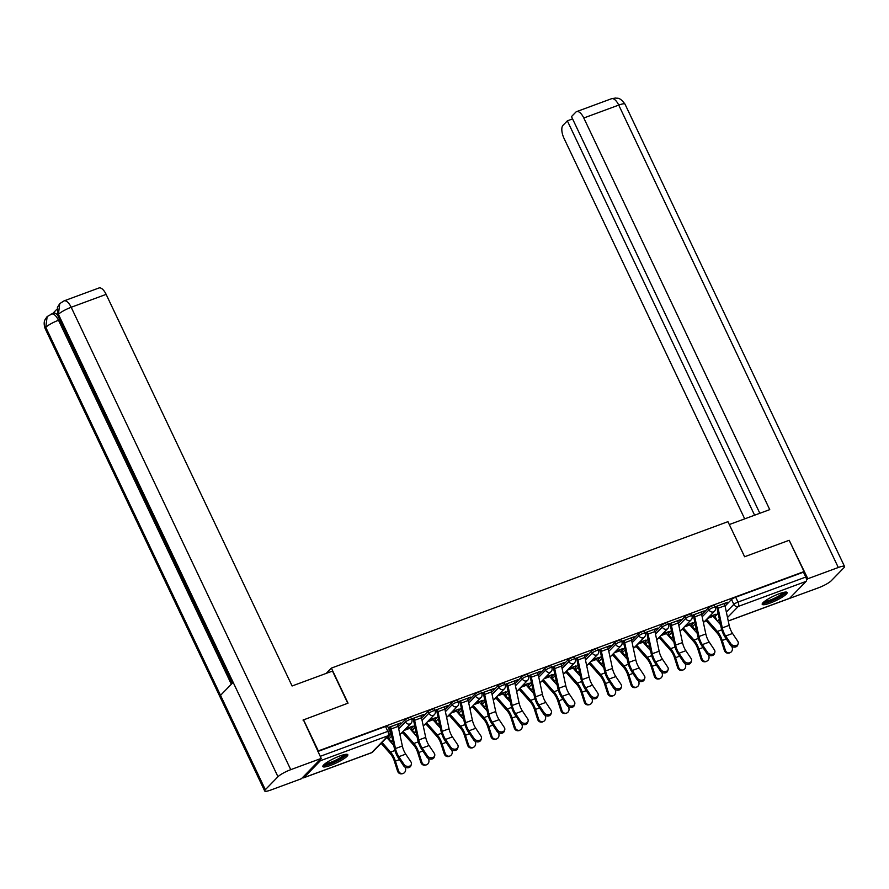 <?xml version="1.0" encoding="UTF-8"?>
<svg xmlns="http://www.w3.org/2000/svg" width="889" height="889" viewBox="0 0 889 889"><rect width="100%" height="100%" fill="white"/><g stroke="black" fill="none" stroke-linecap="round" stroke-linejoin="round"><path stroke-width="1.33" d="M410.885 717.556A3.545 0.645 154.6 0 0 408.851 717.879A3.545 0.645 154.6 0 0 404.695 720.179L405.517 721.901A3.545 0.645 -25.4 0 1 409.673 719.601A3.545 0.645 -25.4 0 1 411.707 719.279L410.885 717.556M434.232 708.933A3.545 0.645 154.6 0 0 432.198 709.255A3.545 0.645 154.6 0 0 428.042 711.556L428.865 713.289A3.545 0.645 -25.4 0 1 433.021 710.989A3.545 0.645 -25.4 0 1 435.054 710.667L434.232 708.933M457.579 700.31A3.545 0.645 154.6 0 0 455.546 700.632A3.545 0.645 154.6 0 0 451.39 702.932L452.212 704.666A3.545 0.645 -25.4 0 1 456.368 702.366A3.545 0.645 -25.4 0 1 458.402 702.043L457.579 700.31M480.927 691.698A3.545 0.645 154.6 0 0 478.882 692.02A3.545 0.645 154.6 0 0 474.726 694.32L475.548 696.043A3.545 0.645 -25.4 0 1 479.704 693.742A3.545 0.645 -25.4 0 1 481.749 693.42L480.927 691.698M504.263 683.074A3.545 0.645 154.6 0 0 502.229 683.397A3.545 0.645 154.6 0 0 498.073 685.697L498.896 687.43A3.545 0.645 -25.4 0 1 503.052 685.13A3.545 0.645 -25.4 0 1 505.085 684.808L504.263 683.074M527.61 674.451A3.545 0.645 154.6 0 0 525.577 674.773A3.545 0.645 154.6 0 0 521.421 677.074L522.243 678.807A3.545 0.645 -25.4 0 1 526.399 676.507A3.545 0.645 -25.4 0 1 528.433 676.185L527.61 674.451M550.958 665.839A3.545 0.645 154.6 0 0 548.924 666.161A3.545 0.645 154.6 0 0 544.768 668.461L545.579 670.184A3.545 0.645 -25.4 0 1 549.746 667.883A3.545 0.645 -25.4 0 1 551.78 667.561L550.958 665.839M574.294 657.215A3.545 0.645 154.6 0 0 572.26 657.538A3.545 0.645 154.6 0 0 568.104 659.838L568.927 661.572A3.545 0.645 -25.4 0 1 573.083 659.271A3.545 0.645 -25.4 0 1 575.116 658.949L574.294 657.215M597.641 648.592A3.545 0.645 154.6 0 0 595.608 648.914A3.545 0.645 154.6 0 0 591.452 651.215L592.274 652.948A3.545 0.645 -25.4 0 1 596.43 650.648A3.545 0.645 -25.4 0 1 598.464 650.326L597.641 648.592M620.989 639.98A3.545 0.645 154.6 0 0 618.955 640.302A3.545 0.645 154.6 0 0 614.799 642.603L615.621 644.325A3.545 0.645 -25.4 0 1 619.777 642.025A3.545 0.645 -25.4 0 1 621.811 641.702L620.989 639.98M644.336 631.357A3.545 0.645 154.6 0 0 642.291 631.679A3.545 0.645 154.6 0 0 638.135 633.979L638.958 635.713A3.545 0.645 -25.4 0 1 643.114 633.413A3.545 0.645 -25.4 0 1 645.158 633.09L644.336 631.357M667.672 622.733A3.545 0.645 154.6 0 0 665.639 623.056A3.545 0.645 154.6 0 0 661.483 625.356L662.305 627.089A3.545 0.645 -25.4 0 1 666.461 624.789A3.545 0.645 -25.4 0 1 668.495 624.467L667.672 622.733M691.02 614.121A3.545 0.645 154.6 0 0 688.986 614.443A3.545 0.645 154.6 0 0 684.83 616.744L685.652 618.466A3.545 0.645 -25.4 0 1 689.808 616.166A3.545 0.645 -25.4 0 1 691.842 615.844L691.02 614.121M714.367 605.498A3.545 0.645 154.6 0 0 712.333 605.82A3.545 0.645 154.6 0 0 708.166 608.12L708.989 609.854A3.545 0.645 -25.4 0 1 713.156 607.554A3.545 0.645 -25.4 0 1 715.189 607.231L714.367 605.498M770.13 603.064A13.813 2.523 154.6 0 0 787.154 592.485A13.813 2.523 154.6 0 0 779.22 593.741A13.813 2.523 154.6 0 0 762.195 604.331A13.813 2.523 154.6 0 0 770.13 603.064M330.786 765.296A13.813 2.523 154.6 0 0 347.799 754.705A13.813 2.523 154.6 0 0 339.865 755.972A13.813 2.523 154.6 0 0 322.851 766.551A13.813 2.523 154.6 0 0 330.786 765.296M387.615 738.459L388.349 738.181M401.106 733.469L402.817 732.847M410.962 729.836L411.696 729.569M424.453 724.857L426.164 724.224M434.299 721.212L435.032 720.946M447.8 716.234L449.501 715.601M457.646 712.6L458.38 712.322M471.148 707.611L472.848 706.988M480.993 703.977L481.727 703.71M494.484 698.998L496.195 698.365M504.33 695.354L505.063 695.087M517.831 690.375L519.543 689.742M527.677 686.741L528.41 686.464M541.179 681.752L542.879 681.13M551.024 678.118L551.758 677.851M564.515 673.14L566.226 672.506M574.372 669.495L575.094 669.228M587.862 664.516L589.574 663.883M597.708 660.883L598.441 660.605M611.21 655.893L612.91 655.271M621.055 652.259L621.789 651.993M634.557 647.281L636.257 646.647M644.403 643.636L645.136 643.369M657.893 638.658L659.605 638.024M667.739 635.024L668.472 634.746M681.241 630.034L682.952 629.412M691.086 626.401L691.82 626.134M704.588 621.422L706.288 620.789M714.434 617.777L715.167 617.511M303.438 719.634L318.306 750.927L804.045 571.571L789.176 540.279L744.593 556.747L727.935 521.665L331.386 668.095L348.032 703.166L303.005 720.079M302.582 777.531A3.545 1.534 -110.3 0 0 303.627 777.819A3.545 1.534 -110.3 0 0 303.894 777.653L320.362 760.74A3.545 1.534 -110.3 0 0 320.751 758.884M716.29 619.889L714.834 616.822A3.545 0.645 -25.4 0 1 715.045 616.41L718.101 613.266M725.068 606.12L731.514 599.497L733.836 604.376A3.545 0.645 -25.4 0 1 737.992 602.075L805.778 577.05A3.545 1.534 69.7 0 1 806.101 581.384L789.632 598.297A3.545 1.534 69.7 0 1 789.365 598.475A3.545 1.534 69.7 0 1 789.043 598.508M805.778 577.05L803.456 572.172L804.045 571.571M689.497 624.545L691.498 623.222M691.731 623.711L692.609 622.822L685.841 625.323M701.099 612.61L703.143 611.276M703.377 611.765L704.244 610.876L691.686 615.51M666.161 633.157L668.161 631.846M668.384 632.335L669.261 631.434L662.494 633.935M677.762 621.222L679.796 619.9M680.029 620.389L680.907 619.489L668.339 624.134M642.814 641.78L644.814 640.469M645.047 640.958L645.914 640.058L639.147 642.558M654.415 629.845L656.46 628.523M656.682 629.001L657.56 628.112L644.992 632.746M619.466 650.404L621.467 649.081M621.7 649.57L622.578 648.681L615.81 651.181M631.068 638.469L633.112 637.135M633.346 637.624L634.213 636.735L621.644 641.369M596.119 659.016L598.13 657.704M598.353 658.193L599.23 657.293L592.463 659.794M607.72 647.081L609.765 645.758M609.998 646.247L610.876 645.347L598.308 649.992M572.783 667.639L574.783 666.328M575.016 666.817L575.883 665.917L569.116 668.417M584.384 655.704L586.418 654.382M586.651 654.86L587.529 653.971L574.961 658.605M549.435 676.262L551.436 674.94M551.669 675.429L552.547 674.54L545.779 677.04M561.037 664.327L563.081 662.994M563.315 663.483L564.182 662.594L551.613 667.228M526.088 684.874L528.088 683.563M528.322 684.052L529.199 683.152L522.432 685.652M537.689 672.94L539.734 671.617M539.967 672.106L540.834 671.206L528.277 675.851M502.752 693.498L504.752 692.187M504.985 692.675L505.852 691.775L499.085 694.276M514.353 681.563L516.387 680.241M516.62 680.718L517.498 679.829L504.93 684.463M479.404 702.121L481.405 700.799M481.638 701.288L482.505 700.399L475.737 702.899M491.006 690.186L493.051 688.853M493.273 689.342L494.151 688.453L481.582 693.087M456.057 710.733L458.057 709.422M458.291 709.911L459.168 709.011L452.401 711.511M467.658 698.798L469.703 697.476M469.937 697.965L470.803 697.065L458.235 701.71M432.71 719.357L434.721 718.045M434.943 718.534L435.821 717.634L429.054 720.134M444.311 707.422L446.356 706.099M446.589 706.577L447.467 705.688L434.899 710.322M409.373 727.98L411.374 726.657M411.607 727.146L412.474 726.257L405.706 728.758M420.975 716.045L423.008 714.712M423.242 715.201L424.12 714.312L411.551 718.945M397.627 724.657L399.672 723.335M399.906 723.824L400.772 722.924L388.204 727.569M388.226 737.081L389.049 738.815A3.545 0.645 -25.4 0 0 388.837 739.226L388.015 737.492A3.545 0.645 154.6 0 1 388.226 737.081L391.282 733.936M398.25 726.791L404.695 720.179M411.574 728.458L412.396 730.191A3.545 0.645 -25.4 0 0 412.185 730.602L411.363 728.88A3.545 0.645 154.6 0 1 411.574 728.458L414.63 725.324M421.597 718.168L428.042 711.556M434.91 719.846L435.732 721.568A3.545 0.645 -25.4 0 0 435.532 721.99L434.71 720.257A3.545 0.645 154.6 0 1 434.91 719.846L437.977 716.701M444.945 709.555L451.39 702.932M458.257 711.222L459.08 712.956A3.545 0.645 -25.4 0 0 458.868 713.367L458.046 711.633A3.545 0.645 154.6 0 1 458.257 711.222L461.324 708.077M468.281 700.932L474.726 694.32M481.605 702.599L482.427 704.332A3.545 0.645 -25.4 0 0 482.216 704.744L481.394 703.021A3.545 0.645 154.6 0 1 481.605 702.599L484.661 699.465M491.628 692.309L498.073 685.697M504.941 693.987L505.763 695.709A3.545 0.645 -25.4 0 0 505.563 696.131L504.741 694.398A3.545 0.645 154.6 0 1 504.941 693.987L508.008 690.842M514.975 683.697L521.421 677.074M528.288 685.363L529.111 687.097A3.545 0.645 -25.4 0 0 528.911 687.508L528.088 685.775A3.545 0.645 154.6 0 1 528.288 685.363L531.355 682.219M538.323 675.073L544.768 668.461M551.636 676.74L552.458 678.474A3.545 0.645 -25.4 0 0 552.247 678.885L551.424 677.162A3.545 0.645 154.6 0 1 551.636 676.74L554.692 673.606M561.659 666.45L568.104 659.838M574.983 668.128L575.805 669.861A3.545 0.645 -25.4 0 0 575.594 670.273L574.772 668.539A3.545 0.645 154.6 0 1 574.983 668.128L578.039 664.983M585.006 657.838L591.452 651.215M598.319 659.505L599.142 661.238A3.545 0.645 -25.4 0 0 598.942 661.649L598.119 659.916A3.545 0.645 154.6 0 1 598.319 659.505L601.386 656.36M608.354 649.214L614.799 642.603M621.667 650.881L622.489 652.615A3.545 0.645 -25.4 0 0 622.278 653.026L621.455 651.304A3.545 0.645 154.6 0 1 621.667 650.881L624.734 647.748M631.69 640.591L638.135 633.979M645.014 642.269L645.836 644.003A3.545 0.645 -25.4 0 0 645.625 644.414L644.803 642.68A3.545 0.645 154.6 0 1 645.014 642.269L648.07 639.124M655.037 631.979L661.483 625.356M668.35 633.646L669.173 635.379A3.545 0.645 -25.4 0 0 668.973 635.791L668.15 634.057A3.545 0.645 154.6 0 1 668.35 633.646L671.417 630.501M678.385 623.356L684.83 616.744M691.698 625.023L692.52 626.756A3.545 0.645 -25.4 0 0 692.32 627.167L691.498 625.445A3.545 0.645 154.6 0 1 691.698 625.023L694.765 621.889M701.721 614.732L708.166 608.12M326.23 673.373L331.386 668.095M712.845 615.921L714.845 614.61M715.078 615.099L715.945 614.199L709.189 616.699M724.446 603.987L726.491 602.664M726.713 603.153L727.591 602.253L715.023 606.887M715.256 607.376L716.39 606.387M317.895 751.461L385.515 726.491A3.545 0.645 -25.4 0 1 387.548 726.169L389.86 731.047A3.545 0.645 -25.4 0 0 387.826 731.369L385.515 726.491M803.456 572.172L735.67 597.197A3.545 0.645 154.6 0 0 731.514 599.497M691.909 615.999L693.276 615.499M668.561 624.623L669.928 624.111M645.225 633.235L646.581 632.735M621.878 641.858L623.245 641.358M598.53 650.481L599.897 649.97M575.194 659.093L576.55 658.593M551.847 667.717L552.98 666.728M528.499 676.34L529.633 675.351M505.152 684.952L506.519 684.452M481.816 693.576L483.172 693.076M458.468 702.199L459.835 701.688M435.121 710.811L436.488 710.311M411.785 719.434L413.141 718.934M388.437 728.058L389.571 727.069M730.847 643.736A4.078 3.212 17.8 0 0 734.859 645.758A4.078 3.212 17.8 0 0 738.159 643.714A4.078 3.212 17.8 0 0 737.726 641.191L732.547 633.457L725.668 636.002L730.847 643.736L730.402 645.081L725.235 637.357A13.279 5.767 69.7 0 1 721.157 627.534L716.956 607.887A2.122 0.922 -110.3 0 0 716.601 606.843M738.159 643.714L737.726 645.058A4.078 3.212 -162.2 0 1 734.425 647.114A4.078 3.212 -162.2 0 1 730.402 645.081M717.345 606.031L717.356 606.065A4.423 1.922 69.7 0 1 718.101 608.243L722.29 627.89A10.979 4.767 -110.3 0 0 725.668 636.002M724.224 603.498L724.246 603.531A4.423 1.922 69.7 0 1 724.98 605.698L729.18 625.345A10.979 4.767 -110.3 0 0 732.547 633.457M729.347 653.015L728.335 653.148A4.078 3.656 -97.5 0 1 724.357 650.381L725.368 650.248A4.078 3.656 82.5 0 0 732.258 647.714L731.836 646.403M709.122 616.755L712.589 615.444A2.122 0.922 69.7 0 0 713.145 616.321L720.546 624.711M705.788 620.189A4.423 1.922 -110.3 0 0 706.088 620.566L717.19 633.124A10.979 4.767 69.7 0 1 721.212 640.58L724.357 650.381M725.368 650.248L722.224 640.447A13.279 5.767 -110.3 0 0 717.356 631.434L706.644 619.3M707.5 652.348A4.078 3.212 17.8 0 0 711.511 654.382A4.078 3.212 17.8 0 0 714.812 652.326A4.078 3.212 17.8 0 0 714.378 649.815L709.211 642.08L702.321 644.625L707.5 652.348L707.066 653.704L701.888 645.97A13.279 5.767 69.7 0 1 697.809 636.157L693.609 616.51A2.122 0.922 -110.3 0 0 693.253 615.466L693.042 615.01M714.812 652.326L714.378 653.682A4.078 3.212 -162.2 0 1 711.078 655.726A4.078 3.212 -162.2 0 1 707.066 653.704M693.998 614.655L694.009 614.688A4.423 1.922 69.7 0 1 694.754 616.855L698.954 636.513A10.979 4.767 -110.3 0 0 702.321 644.625M700.876 612.11L700.899 612.143A4.423 1.922 69.7 0 1 701.632 614.321L705.833 633.968A10.979 4.767 -110.3 0 0 709.211 642.08M684.152 660.971A4.078 3.212 17.8 0 0 688.164 663.005A4.078 3.212 17.8 0 0 691.475 660.949A4.078 3.212 17.8 0 0 691.042 658.427L685.864 650.704L678.985 653.248L684.152 660.971L683.719 662.327L678.551 654.593A13.279 5.767 69.7 0 1 674.462 644.769L670.273 625.123A2.122 0.922 -110.3 0 0 669.917 624.089L669.695 623.634M691.475 660.949L691.042 662.294A4.078 3.212 -162.2 0 1 687.73 664.35A4.078 3.212 -162.2 0 1 683.719 662.327M670.65 623.278L670.673 623.311A4.423 1.922 69.7 0 1 671.406 625.478L675.607 645.125A10.979 4.767 -110.3 0 0 678.985 653.248M670.673 623.311L677.551 620.766A4.423 1.922 69.7 0 1 678.296 622.933L682.485 642.58A10.979 4.767 -110.3 0 0 685.864 650.704M744.626 556.725L729.313 524.566M729.336 524.532L769.741 509.619L583.795 117.993A10.624 4.612 -110.3 0 0 576.617 111.614A10.624 4.612 -110.3 0 0 575.816 112.147L571.483 116.592L759.839 513.275M844.55 566.493A10.89 1.989 154.6 0 0 838.294 567.493L618.733 105.091A10.624 4.612 -110.3 0 0 611.554 98.712L615.71 98.023C617.455 98.746 619.244 96.457 624.989 104.102L844.55 566.493A10.89 1.989 154.6 0 1 843.917 567.76L831.282 580.728A10.89 1.989 154.6 0 1 818.502 587.796L788.01 598.975M838.294 567.493L807.834 578.728L806.501 580.106M572.583 118.904L567.349 120.837L563.015 125.293A10.624 4.612 -110.3 0 0 564.004 138.306L744.704 518.865M567.349 120.837L754.605 515.209M807.834 578.728L789.276 540.479M347.777 703.266L332.486 671.073L292.092 685.986L106.135 294.37L71.187 307.272L290.747 769.663L321.207 758.417L303.36 719.723M290.747 769.663A10.89 1.989 154.6 0 0 277.968 776.73L233.162 682.363L220.528 695.331L265.333 789.699L277.968 776.73M265.333 789.699A10.89 1.989 154.6 0 0 264.7 790.977A10.89 1.989 154.6 0 0 270.967 789.977L301.415 778.731L321.207 758.417M56.929 309.194L52.94 313.295M64.019 300.882L59.752 303.638L58.407 314.339A10.89 1.989 154.6 0 1 71.187 307.272A10.624 4.612 -110.3 0 0 64.019 300.882L98.957 287.98A10.624 4.612 69.7 0 1 106.135 294.37M59.796 319.796L58.53 320.262A10.89 1.989 154.6 0 0 45.784 327.308L47.15 316.573L53.384 313.139A10.624 4.612 69.7 0 1 57.518 314.917M231.351 684.219L58.53 320.262C55.707 314.884 53.051 312.928 50.562 314.406M784.909 592.141A11.957 2.178 -25.4 0 1 784.176 593.419A11.957 2.178 -25.4 0 1 772.841 600.097A11.957 2.178 -25.4 0 1 763.351 602.375M764.473 601.442A11.068 2.022 154.6 0 0 773.863 598.519A11.068 2.022 154.6 0 0 783.053 592.907A11.068 2.022 154.6 0 0 783.476 592.418M762.418 603.42A13.724 2.5 154.6 0 0 773.986 599.953A13.724 2.5 154.6 0 0 785.676 592.863A13.724 2.5 154.6 0 0 786.309 592.074M345.565 754.361A11.957 2.178 -25.4 0 1 344.832 755.639A11.957 2.178 -25.4 0 1 333.497 762.329A11.957 2.178 -25.4 0 1 323.996 764.607M325.13 763.662A11.068 2.022 154.6 0 0 334.52 760.74A11.068 2.022 154.6 0 0 343.71 755.128A11.068 2.022 154.6 0 0 344.121 754.639M323.063 765.651A13.724 2.5 154.6 0 0 334.631 762.173A13.724 2.5 154.6 0 0 346.321 755.094A13.724 2.5 154.6 0 0 346.966 754.305M705.999 661.638L704.988 661.772A4.078 3.656 -97.5 0 1 701.021 659.005L702.032 658.871A4.078 3.656 82.5 0 0 708.911 656.326L708.489 655.026M685.786 625.378L689.242 624.067A2.122 0.922 69.7 0 0 689.797 624.945L697.209 633.324M682.441 628.801A4.423 1.922 -110.3 0 0 682.752 629.179L693.842 641.747A10.979 4.767 69.7 0 1 697.865 649.203L701.021 659.005M702.032 658.871L698.876 649.07A13.279 5.767 -110.3 0 0 694.009 640.047L683.297 627.923M682.663 670.262L681.652 670.395A4.078 3.656 -97.5 0 1 677.674 667.628L678.685 667.495A4.078 3.656 82.5 0 0 685.563 664.95L685.152 663.65M662.438 634.001L665.894 632.679A2.122 0.922 69.7 0 0 666.45 633.568L673.862 641.947M659.093 637.424A4.423 1.922 -110.3 0 0 659.405 637.802L670.506 650.37A10.979 4.767 69.7 0 1 674.518 657.816L677.674 667.628M678.685 667.495L675.529 657.682A13.279 5.767 -110.3 0 0 670.673 648.67L659.96 636.546M660.805 669.595A4.078 3.212 17.8 0 0 664.816 671.617A4.078 3.212 17.8 0 0 668.128 669.573A4.078 3.212 17.8 0 0 667.695 667.05L662.516 659.316L655.638 661.861L660.805 669.595L660.371 670.939L655.204 663.216A13.279 5.767 69.7 0 1 651.126 653.393L646.925 633.746A2.122 0.922 -110.3 0 0 646.57 632.701L646.347 632.246M668.128 669.573L667.695 670.917A4.078 3.212 -162.2 0 1 664.383 672.973A4.078 3.212 -162.2 0 1 660.371 670.939M654.193 629.356L647.325 631.923A4.423 1.922 69.7 0 1 648.07 634.101L652.259 653.748A10.979 4.767 -110.3 0 0 655.638 661.861M654.204 629.39A4.423 1.922 69.7 0 1 654.949 631.557L659.149 651.204A10.979 4.767 -110.3 0 0 662.516 659.316M637.469 678.207A4.078 3.212 17.8 0 0 641.48 680.241A4.078 3.212 17.8 0 0 644.781 678.185A4.078 3.212 17.8 0 0 644.347 675.673L639.18 667.939L632.29 670.484L637.469 678.207L637.035 679.563L631.857 671.828A13.279 5.767 69.7 0 1 627.778 662.016L623.578 642.369A2.122 0.922 -110.3 0 0 623.222 641.325L623.011 640.869M644.781 678.185L644.347 679.54A4.078 3.212 -162.2 0 1 641.047 681.585A4.078 3.212 -162.2 0 1 637.035 679.563M630.846 637.969L623.978 640.547A4.423 1.922 69.7 0 1 624.723 642.714L628.923 662.372A10.979 4.767 -110.3 0 0 632.29 670.484M630.868 638.002A4.423 1.922 69.7 0 1 631.601 640.18L635.802 659.827A10.979 4.767 -110.3 0 0 639.18 667.939M614.121 686.83A4.078 3.212 17.8 0 0 618.133 688.864A4.078 3.212 17.8 0 0 621.444 686.808A4.078 3.212 17.8 0 0 621 684.286L615.833 676.562L608.943 679.107L614.121 686.83L613.688 688.186L608.509 680.452A13.279 5.767 69.7 0 1 604.431 670.628L600.231 650.981A2.122 0.922 -110.3 0 0 599.875 649.948L599.664 649.492M621.444 686.808L621.011 688.153A4.078 3.212 -162.2 0 1 617.699 690.208A4.078 3.212 -162.2 0 1 613.688 688.186M600.62 649.137L600.642 649.17A4.423 1.922 69.7 0 1 601.375 651.337L605.576 670.984A10.979 4.767 -110.3 0 0 608.943 679.107M607.509 646.592L607.52 646.625A4.423 1.922 69.7 0 1 608.265 648.792L612.454 668.439A10.979 4.767 -110.3 0 0 615.833 676.562M659.316 678.874L658.304 679.007A4.078 3.656 -97.5 0 1 654.326 676.24L655.337 676.107A4.078 3.656 82.5 0 0 662.227 673.573L661.805 672.262M650.515 650.57L643.114 642.18A2.122 0.922 69.7 0 1 642.569 641.336L642.547 641.302M635.757 646.047A4.423 1.922 -110.3 0 0 636.057 646.425L647.159 658.982A10.979 4.767 69.7 0 1 651.181 666.439L654.326 676.24M655.337 676.107L652.193 666.306A13.279 5.767 -110.3 0 0 647.325 657.293L636.613 645.158M635.968 687.497L634.957 687.63A4.078 3.656 -97.5 0 1 630.99 684.863L632.001 684.73A4.078 3.656 82.5 0 0 638.88 682.185L638.458 680.885M627.167 659.182L619.766 650.804A2.122 0.922 69.7 0 1 619.222 649.948L619.211 649.926M612.41 654.66A4.423 1.922 -110.3 0 0 612.71 655.037L623.811 667.606A10.979 4.767 69.7 0 1 627.834 675.062L630.99 684.863M632.001 684.73L628.845 674.929A13.279 5.767 -110.3 0 0 623.978 665.905L613.266 653.782M612.632 696.12L611.621 696.254A4.078 3.656 -97.5 0 1 607.643 693.487L608.654 693.353A4.078 3.656 82.5 0 0 615.532 690.809L615.121 689.508M603.831 667.806L596.419 659.427A2.122 0.922 69.7 0 1 595.874 658.571L595.863 658.538M589.063 663.283A4.423 1.922 -110.3 0 0 589.374 663.661L600.464 676.229A10.979 4.767 69.7 0 1 604.487 683.674L607.643 693.487M608.654 693.353L605.498 683.541A13.279 5.767 -110.3 0 0 600.642 674.529L589.929 662.405M590.774 695.454A4.078 3.212 17.8 0 0 594.785 697.476A4.078 3.212 17.8 0 0 598.097 695.431A4.078 3.212 17.8 0 0 597.664 692.909L592.485 685.175L585.607 687.719L590.774 695.454L590.34 696.798L585.173 689.075A13.279 5.767 69.7 0 1 581.084 679.252L576.894 659.605A2.122 0.922 -110.3 0 0 576.539 658.56L576.316 658.104M598.097 695.431L597.664 696.776A4.078 3.212 -162.2 0 1 594.352 698.832A4.078 3.212 -162.2 0 1 590.34 696.798M577.272 657.749L577.294 657.782A4.423 1.922 69.7 0 1 578.028 659.96L582.228 679.607A10.979 4.767 -110.3 0 0 585.607 687.719M584.162 655.215L584.173 655.249A4.423 1.922 69.7 0 1 584.918 657.416L589.118 677.062A10.979 4.767 -110.3 0 0 592.485 685.175M589.285 704.733L588.274 704.866A4.078 3.656 -97.5 0 1 584.295 702.099L585.306 701.966A4.078 3.656 82.5 0 0 592.196 699.432L591.774 698.121M580.484 676.429L573.083 668.039A2.122 0.922 69.7 0 1 572.538 667.195L572.516 667.161M565.726 671.906A4.423 1.922 -110.3 0 0 566.026 672.284L577.128 684.841A10.979 4.767 69.7 0 1 581.139 692.298L584.295 702.099M585.306 701.966L582.151 692.164A13.279 5.767 -110.3 0 0 577.294 683.152L566.582 671.017M567.438 704.066A4.078 3.212 17.8 0 0 571.449 706.099A4.078 3.212 17.8 0 0 574.75 704.044A4.078 3.212 17.8 0 0 574.316 701.532L569.138 693.798L562.259 696.343L567.438 704.066L566.993 705.422L561.826 697.687A13.279 5.767 69.7 0 1 557.747 687.875L553.547 668.228A2.122 0.922 -110.3 0 0 553.191 667.183M574.75 704.044L574.316 705.399A4.078 3.212 -162.2 0 1 571.016 707.444A4.078 3.212 -162.2 0 1 566.993 705.422M553.936 666.372L553.947 666.406A4.423 1.922 69.7 0 1 554.692 668.572L558.881 688.23A10.979 4.767 -110.3 0 0 562.259 696.343M560.815 663.827L560.837 663.861A4.423 1.922 69.7 0 1 561.57 666.039L565.771 685.686A10.979 4.767 -110.3 0 0 569.138 693.798M565.937 713.356L564.926 713.489A4.078 3.656 -97.5 0 1 560.948 710.722L561.959 710.589A4.078 3.656 82.5 0 0 568.849 708.044L568.427 706.744M545.713 677.096L549.18 675.784A2.122 0.922 69.7 0 0 549.735 676.662L557.136 685.041M542.379 680.518A4.423 1.922 -110.3 0 0 542.679 680.896L553.78 693.464A10.979 4.767 69.7 0 1 557.803 700.921L560.948 710.722M561.959 710.589L558.814 700.788A13.279 5.767 -110.3 0 0 553.947 691.764L543.235 679.641M544.09 712.689A4.078 3.212 17.8 0 0 548.102 714.723A4.078 3.212 17.8 0 0 551.402 712.667A4.078 3.212 17.8 0 0 550.969 710.144L545.802 702.421L538.912 704.966L544.09 712.689L543.657 714.045L538.478 706.311A13.279 5.767 69.7 0 1 534.4 696.487L530.2 676.84A2.122 0.922 -110.3 0 0 529.844 675.807M551.402 712.667L550.969 714.011A4.078 3.212 -162.2 0 1 547.668 716.067A4.078 3.212 -162.2 0 1 543.657 714.045M530.589 674.995L530.6 675.029A4.423 1.922 69.7 0 1 531.344 677.196L535.545 696.843A10.979 4.767 -110.3 0 0 538.912 704.966M537.467 672.451L537.489 672.484A4.423 1.922 69.7 0 1 538.223 674.651L542.423 694.298A10.979 4.767 -110.3 0 0 545.802 702.421M542.59 721.979L541.579 722.112A4.078 3.656 -97.5 0 1 537.612 719.345L538.623 719.212A4.078 3.656 82.5 0 0 545.502 716.667L545.079 715.367M522.376 685.719L525.832 684.397A2.122 0.922 69.7 0 0 526.388 685.286L533.8 693.664M519.032 689.142A4.423 1.922 -110.3 0 0 519.343 689.52L530.433 702.088A10.979 4.767 69.7 0 1 534.456 709.533L537.612 719.345M538.623 719.212L535.467 709.4A13.279 5.767 -110.3 0 0 530.611 700.388L519.887 688.264M520.743 721.312A4.078 3.212 17.8 0 0 524.754 723.335A4.078 3.212 17.8 0 0 528.066 721.29A4.078 3.212 17.8 0 0 527.633 718.768L522.454 711.033L515.576 713.578L520.743 721.312L520.309 722.657L515.142 714.934A13.279 5.767 69.7 0 1 511.053 705.11L506.863 685.463A2.122 0.922 -110.3 0 0 506.508 684.419L506.286 683.963M528.066 721.29L527.633 722.635A4.078 3.212 -162.2 0 1 524.321 724.691A4.078 3.212 -162.2 0 1 520.309 722.657M507.241 683.608L507.263 683.641A4.423 1.922 69.7 0 1 507.997 685.819L512.197 705.466A10.979 4.767 -110.3 0 0 515.576 713.578M507.263 683.641L514.142 681.107A4.423 1.922 69.7 0 1 514.887 683.274L519.076 702.921A10.979 4.767 -110.3 0 0 522.454 711.033M519.254 730.591L518.243 730.725A4.078 3.656 -97.5 0 1 514.264 727.958L515.276 727.824A4.078 3.656 82.5 0 0 522.154 725.291L521.743 723.979M499.029 694.331L502.485 693.02A2.122 0.922 69.7 0 0 503.041 693.898L510.453 702.288M495.684 697.765A4.423 1.922 -110.3 0 0 495.995 698.143L507.097 710.7A10.979 4.767 69.7 0 1 511.108 718.156L514.264 727.958M515.276 727.824L512.12 718.023A13.279 5.767 -110.3 0 0 507.263 709.011L496.551 696.876M497.396 729.925A4.078 3.212 17.8 0 0 501.418 731.958A4.078 3.212 17.8 0 0 504.719 729.902A4.078 3.212 17.8 0 0 504.285 727.391L499.107 719.657L492.228 722.201L497.396 729.925L496.962 731.28L491.795 723.546A13.279 5.767 69.7 0 1 487.717 713.734L483.516 694.087A2.122 0.922 -110.3 0 0 483.16 693.042L482.938 692.587M504.719 729.902L504.285 731.258A4.078 3.212 -162.2 0 1 500.974 733.303A4.078 3.212 -162.2 0 1 496.962 731.28M499.107 719.657A10.979 4.767 -110.3 0 1 495.74 711.544L491.539 691.898A4.423 1.922 69.7 0 0 490.795 689.72L483.916 692.264A4.423 1.922 69.7 0 1 484.661 694.431L488.85 714.089A10.979 4.767 -110.3 0 0 492.228 722.201M495.906 739.215L494.895 739.348A4.078 3.656 -97.5 0 1 490.917 736.581L491.928 736.448A4.078 3.656 82.5 0 0 498.818 733.903L498.396 732.603M487.105 710.9L479.704 702.521A2.122 0.922 69.7 0 1 479.16 701.665L479.138 701.643M472.348 706.377A4.423 1.922 -110.3 0 0 472.648 706.755L483.749 719.323A10.979 4.767 69.7 0 1 487.772 726.78L490.917 736.581M491.928 736.448L488.783 726.646A13.279 5.767 -110.3 0 0 483.916 717.623L473.204 705.499M474.059 738.548A4.078 3.212 17.8 0 0 478.071 740.581A4.078 3.212 17.8 0 0 481.371 738.526A4.078 3.212 17.8 0 0 480.938 736.003L475.771 728.28L468.881 730.825L474.059 738.548L473.626 739.904L468.447 732.169A13.279 5.767 69.7 0 1 464.369 722.346L460.169 702.699A2.122 0.922 -110.3 0 0 459.813 701.665L459.602 701.21M481.371 738.526L480.938 739.87A4.078 3.212 -162.2 0 1 477.637 741.926A4.078 3.212 -162.2 0 1 473.626 739.904M467.436 698.31L460.569 700.888A4.423 1.922 69.7 0 1 461.313 703.055L465.514 722.701A10.979 4.767 -110.3 0 0 468.881 730.825M467.458 698.343A4.423 1.922 69.7 0 1 468.192 700.51L472.392 720.157A10.979 4.767 -110.3 0 0 475.771 728.28M472.559 747.838L471.548 747.971A4.078 3.656 -97.5 0 1 467.581 745.204L468.592 745.071A4.078 3.656 82.5 0 0 475.471 742.526L475.048 741.226M463.758 719.523L456.357 711.144A2.122 0.922 69.7 0 1 455.813 710.289L455.801 710.255M449.001 715A4.423 1.922 -110.3 0 0 449.301 715.378L460.402 727.947A10.979 4.767 69.7 0 1 464.425 735.392L467.581 745.204M468.592 745.071L465.436 735.259A13.279 5.767 -110.3 0 0 460.569 726.246L449.856 714.123M450.712 747.171A4.078 3.212 17.8 0 0 454.724 749.194A4.078 3.212 17.8 0 0 458.035 747.149A4.078 3.212 17.8 0 0 457.591 744.626L452.423 736.892L445.533 739.437L450.712 747.171L450.279 748.516L445.1 740.793A13.279 5.767 69.7 0 1 441.022 730.969L436.821 711.322A2.122 0.922 -110.3 0 0 436.477 710.278L436.255 709.822M458.035 747.149L457.602 748.494A4.078 3.212 -162.2 0 1 454.29 750.549A4.078 3.212 -162.2 0 1 450.279 748.516M444.1 706.933L437.232 709.5A4.423 1.922 69.7 0 1 437.966 711.678L442.166 731.325A10.979 4.767 -110.3 0 0 445.533 739.437M444.111 706.966A4.423 1.922 69.7 0 1 444.856 709.133L449.045 728.78A10.979 4.767 -110.3 0 0 452.423 736.892M449.223 756.45L448.212 756.583A4.078 3.656 -97.5 0 1 444.233 753.816L445.245 753.683A4.078 3.656 82.5 0 0 452.123 751.149L451.712 749.838M440.422 728.147L433.01 719.757A2.122 0.922 69.7 0 1 432.465 718.912L432.454 718.879M425.653 723.624A4.423 1.922 -110.3 0 0 425.964 724.002L437.066 736.559A10.979 4.767 69.7 0 1 441.077 744.015L444.233 753.816M445.245 753.683L442.089 743.882A13.279 5.767 -110.3 0 0 437.232 734.87L426.52 722.735M427.365 755.783A4.078 3.212 17.8 0 0 431.376 757.817A4.078 3.212 17.8 0 0 434.688 755.761A4.078 3.212 17.8 0 0 434.254 753.25L429.076 745.515L422.197 748.06L427.365 755.783L426.931 757.139L421.764 749.405A13.279 5.767 69.7 0 1 417.674 739.592L413.485 719.946A2.122 0.922 -110.3 0 0 413.129 718.901L412.907 718.445M434.688 755.761L434.254 757.117A4.078 3.212 -162.2 0 1 430.943 759.162A4.078 3.212 -162.2 0 1 426.931 757.139M413.863 718.09L413.885 718.123A4.423 1.922 69.7 0 1 414.618 720.29L418.819 739.948A10.979 4.767 -110.3 0 0 422.197 748.06M420.753 715.545L420.764 715.578A4.423 1.922 69.7 0 1 421.508 717.756L425.709 737.403A10.979 4.767 -110.3 0 0 429.076 745.515M425.875 765.073L424.864 765.207A4.078 3.656 -97.5 0 1 420.886 762.44L421.897 762.306A4.078 3.656 82.5 0 0 428.787 759.762L428.365 758.461M417.074 736.759L409.673 728.38A2.122 0.922 69.7 0 1 409.129 727.524L409.107 727.502M402.317 732.236A4.423 1.922 -110.3 0 0 402.617 732.614L413.718 745.182A10.979 4.767 69.7 0 1 417.73 752.639L420.886 762.44M421.897 762.306L418.741 752.505A13.279 5.767 -110.3 0 0 413.885 743.482L403.173 731.358M404.028 764.407A4.078 3.212 17.8 0 0 408.04 766.44A4.078 3.212 17.8 0 0 411.34 764.384A4.078 3.212 17.8 0 0 410.907 761.862L405.728 754.139L398.85 756.683L404.028 764.407L403.595 765.762L398.416 758.028A13.279 5.767 69.7 0 1 394.338 748.205L390.138 728.558A2.122 0.922 -110.3 0 0 389.782 727.524M411.34 764.384L410.907 765.729A4.078 3.212 -162.2 0 1 407.607 767.785A4.078 3.212 -162.2 0 1 403.595 765.762M390.527 726.713L390.538 726.746A4.423 1.922 69.7 0 1 391.282 728.913L395.472 748.56A10.979 4.767 -110.3 0 0 398.85 756.683M397.405 724.168L397.427 724.202A4.423 1.922 69.7 0 1 398.161 726.369L402.361 746.015A10.979 4.767 -110.3 0 0 405.728 754.139M402.528 773.697L401.517 773.83A4.078 3.656 -97.5 0 1 397.539 771.063L398.55 770.93A4.078 3.656 82.5 0 0 405.44 768.385L405.017 767.085M381.125 743.326L390.371 753.805A10.979 4.767 69.7 0 1 394.394 761.251L397.539 771.063M398.55 770.93L395.405 761.117A13.279 5.767 -110.3 0 0 390.538 752.105L381.992 742.426M393.727 745.382L386.782 737.514M303.894 777.653L371.68 752.616L388.16 735.714L320.362 760.74M715.045 616.41L717.167 620.878M717.445 621.2L719.379 619.211M726.346 612.065L733.836 604.376A3.545 3.123 -135.7 0 0 738.315 606.42L727.502 617.511M728.247 620.966L789.632 598.297M806.101 581.384L738.315 606.42A3.545 1.534 -110.3 0 0 737.992 602.075L735.67 597.197M392.805 741.026A3.545 3.123 44.3 0 1 389.049 738.815L391.738 736.048M398.705 728.902L405.517 721.901A3.545 3.123 44.3 0 0 410.007 723.946A3.545 3.123 -135.7 0 0 411.051 723.268A3.545 3.545 0 0 0 411.707 719.279M416.141 732.403A3.545 3.123 44.3 0 1 412.396 730.191L415.085 727.435M422.053 720.279L428.865 713.289A3.545 3.123 44.3 0 0 433.354 715.323A3.545 3.123 -135.7 0 0 434.388 714.656A3.545 3.545 0 0 0 435.054 710.667M439.488 723.779A3.545 3.123 44.3 0 1 435.732 721.568L438.421 718.812M445.389 711.667L452.212 704.666A3.545 3.123 44.3 0 0 456.69 706.711A3.545 3.123 -135.7 0 0 457.735 706.033A3.545 3.545 0 0 0 458.402 702.043M462.836 715.167A3.545 3.123 44.3 0 1 459.08 712.956L461.769 710.189M468.736 703.043L475.548 696.043A3.545 3.123 44.3 0 0 480.038 698.087A3.545 3.123 -135.7 0 0 481.082 697.409A3.545 3.545 0 0 0 481.749 693.42M486.172 706.544A3.545 3.123 44.3 0 1 482.427 704.332L485.116 701.577M492.084 694.42L498.896 687.43A3.545 3.123 44.3 0 0 503.385 689.464A3.545 3.123 -135.7 0 0 504.43 688.797A3.545 3.545 0 0 0 505.085 684.808M509.519 697.921A3.545 3.123 44.3 0 1 505.763 695.709L508.464 692.953M515.42 685.808L522.243 678.807A3.545 3.123 44.3 0 0 526.721 680.852A3.545 3.123 -135.7 0 0 527.766 680.174A3.545 3.545 0 0 0 528.433 676.185M532.867 689.308A3.545 3.123 44.3 0 1 529.111 687.097L531.8 684.33M538.767 677.185L545.579 670.184A3.545 3.123 44.3 0 0 550.069 672.228A3.545 3.123 -135.7 0 0 551.113 671.551A3.545 3.545 0 0 0 551.78 667.561M556.214 680.685A3.545 3.123 44.3 0 1 552.458 678.474L555.147 675.718M562.115 668.561L568.927 661.572A3.545 3.123 44.3 0 0 573.416 663.605A3.545 3.123 -135.7 0 0 574.461 662.938A3.545 3.545 0 0 0 575.116 658.949M579.55 672.062A3.545 3.123 44.3 0 1 575.805 669.861L578.495 667.094M585.451 659.949L592.274 652.948A3.545 3.123 44.3 0 0 596.763 654.993A3.545 3.123 -135.7 0 0 597.797 654.315A3.545 3.545 0 0 0 598.464 650.326M602.898 663.45A3.545 3.123 44.3 0 1 599.142 661.238L601.831 658.471M608.798 651.326L615.621 644.325A3.545 3.123 44.3 0 0 620.1 646.37A3.545 3.123 -135.7 0 0 621.144 645.692A3.545 3.545 0 0 0 621.811 641.702M626.245 654.826A3.545 3.123 44.3 0 1 622.489 652.615L625.178 649.859M632.146 642.703L638.958 635.713A3.545 3.123 44.3 0 0 643.447 637.746A3.545 3.123 -135.7 0 0 644.492 637.08A3.545 3.545 0 0 0 645.158 633.09M649.581 646.203A3.545 3.123 44.3 0 1 645.836 644.003L648.526 641.236M655.493 634.09L662.305 627.089A3.545 3.123 44.3 0 0 666.794 629.134A3.545 3.123 -135.7 0 0 667.839 628.456A3.545 3.545 0 0 0 668.495 624.467M672.929 637.591A3.545 3.123 44.3 0 1 669.173 635.379L671.873 632.612M678.829 625.467L685.652 618.466A3.545 3.123 44.3 0 0 690.131 620.511A3.545 3.123 -135.7 0 0 691.175 619.833A3.545 3.545 0 0 0 691.842 615.844M696.276 628.968A3.545 3.123 44.3 0 1 692.52 626.756L695.209 624M702.177 616.844L708.989 609.854A3.545 3.123 44.3 0 0 713.478 611.888A3.545 3.123 -135.7 0 0 714.523 611.221A3.545 3.545 0 0 0 715.189 607.231M320.218 756.339L387.826 731.369A3.545 1.534 -110.3 0 1 388.16 735.714A3.545 3.123 44.3 0 0 389.193 735.036A3.545 3.545 0 0 0 389.86 731.047M303.627 777.819L371.413 752.794A3.545 3.545 0 0 0 372.724 751.95A3.545 3.123 44.3 0 1 371.68 752.616A3.545 1.534 69.7 0 1 371.413 752.794A3.545 1.534 69.7 0 1 371.102 752.839M720.29 623.478A3.545 3.123 -135.7 0 1 719.134 623.111M724.246 603.531L717.356 606.065M724.98 605.698L718.101 608.243M729.18 625.345L722.29 627.89M707.533 618.4L713.145 616.321M722.224 640.447L726.302 638.947M717.356 631.434L721.735 629.812M700.899 612.143L694.009 614.688M701.632 614.321L694.754 616.855M705.833 633.968L698.954 636.513M678.296 622.933L671.406 625.478M682.485 642.58L675.607 645.125M624.989 104.102A10.89 1.989 154.6 0 0 618.733 105.091L583.795 117.993M59.752 303.638L57.418 307.383L57.807 315.584A10.89 1.989 154.6 0 1 58.407 314.339L233.162 682.363M220.528 695.331L45.772 327.308A10.89 1.989 154.6 0 0 45.139 328.574L264.7 790.977M684.186 627.012L689.797 624.945M698.876 649.07L702.955 647.559M694.009 640.047L698.398 638.435M660.838 635.635L666.45 633.568M675.529 657.682L679.607 656.182M670.673 648.67L675.051 647.048M654.949 631.557L648.07 634.101M659.149 651.204L652.259 653.748M631.601 640.18L624.723 642.714M635.802 659.827L628.923 662.372M607.52 646.625L600.642 649.17M608.265 648.792L601.375 651.337M612.454 668.439L605.576 670.984M639.091 642.614L642.569 641.336M637.491 644.258L643.114 642.18M652.193 666.306L656.26 664.805M647.325 657.293L651.704 655.671M615.744 651.237L619.222 649.948M614.155 652.87L619.766 650.804M628.845 674.929L632.924 673.418M623.978 665.905L628.367 664.294M592.407 659.86L595.874 658.571M590.807 661.494L596.419 659.427M605.498 683.541L609.576 682.041M600.642 674.529L605.02 672.906M584.173 655.249L577.294 657.782M584.918 657.416L578.028 659.96M589.118 677.062L582.228 679.607M569.06 668.472L572.538 667.195M567.46 670.117L573.083 668.039M582.151 692.164L586.229 690.664M577.294 683.152L581.673 681.53M560.837 663.861L553.947 666.406M561.57 666.039L554.692 668.572M565.771 685.686L558.881 688.23M544.124 678.729L549.735 676.662M558.814 700.788L562.893 699.276M553.947 691.764L558.325 690.153M537.489 672.484L530.6 675.029M538.223 674.651L531.344 677.196M542.423 694.298L535.545 696.843M520.776 687.353L526.388 685.286M535.467 709.4L539.545 707.9M530.611 700.388L534.989 698.765M514.887 683.274L507.997 685.819M519.076 702.921L512.197 705.466M497.429 695.976L503.041 693.898M512.12 718.023L516.198 716.523M507.263 709.011L511.642 707.388M491.539 691.898L484.661 694.431M495.74 711.544L488.85 714.089M475.682 702.955L479.16 701.665M474.081 704.588L479.704 702.521M488.783 726.646L492.85 725.135M483.916 717.623L488.294 716.012M468.192 700.51L461.313 703.055M472.392 720.157L465.514 722.701M452.334 711.578L455.813 710.289M450.745 713.211L456.357 711.144M465.436 735.259L469.514 733.758M460.569 726.246L464.958 724.624M444.856 709.133L437.966 711.678M449.045 728.78L442.166 731.325M428.998 720.19L432.465 718.912M427.398 721.835L433.01 719.757M442.089 743.882L446.167 742.382M437.232 734.87L441.611 733.247M420.764 715.578L413.885 718.123M421.508 717.756L414.618 720.29M425.709 737.403L418.819 739.948M405.651 728.813L409.129 727.524M404.051 730.447L409.673 728.38M418.741 752.505L422.82 750.994M413.885 743.482L418.263 741.871M397.427 724.202L390.538 726.746M398.161 726.369L391.282 728.913M402.361 746.015L395.472 748.56M395.405 761.117L399.483 759.617M390.538 752.105L394.927 750.483M692.32 627.167A3.545 3.545 0 0 0 696.298 629.101M714.523 611.221L703.41 622.622M668.973 635.791A3.545 3.545 0 0 0 672.962 637.724M691.175 619.833L680.063 631.246M645.625 644.414A3.545 3.545 0 0 0 649.615 646.347M667.839 628.456L656.727 639.858M622.278 653.026A3.545 3.545 0 0 0 626.267 654.96M644.492 637.08L633.379 648.481M598.942 661.649A3.545 3.545 0 0 0 602.931 663.583M621.144 645.692L610.032 657.104M575.594 670.273A3.545 3.545 0 0 0 579.584 672.206M597.797 654.315L586.696 665.717M552.247 678.885A3.545 3.545 0 0 0 556.236 680.818M574.461 662.938L563.348 674.34M528.911 687.508A3.545 3.545 0 0 0 532.889 689.442M551.113 671.551L540.001 682.963M505.563 696.131A3.545 3.545 0 0 0 509.553 698.065M527.766 680.174L516.653 691.575M482.216 704.744A3.545 3.545 0 0 0 486.205 706.677M504.43 688.797L493.317 700.199M458.868 713.367A3.545 3.545 0 0 0 462.858 715.301M481.082 697.409L469.97 708.822M435.532 721.99A3.545 3.545 0 0 0 439.522 723.924M457.735 706.033L446.622 717.434M412.185 730.602A3.545 3.545 0 0 0 416.174 732.536M434.388 714.656L423.286 726.057M388.837 739.226A3.545 3.545 0 0 0 392.827 741.159M411.051 723.268L399.939 734.681M372.724 751.95L389.193 735.036M719.612 623.645A3.545 3.545 0 0 0 720.334 623.722M728.258 621.033L789.365 598.475M576.617 111.614L611.554 98.712M57.807 315.584L232.351 683.197M47.15 316.573L45.128 319.495C45.172 319.762 42.972 321.94 45.139 328.574"/></g></svg>
